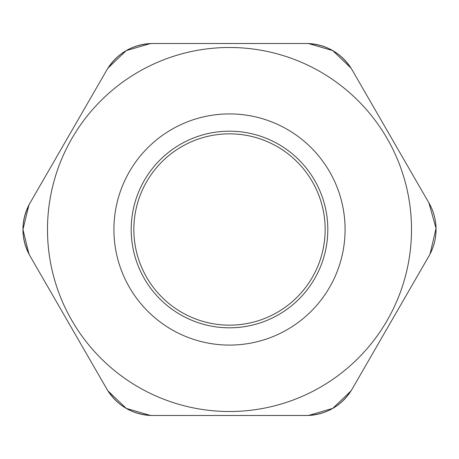 <?xml version="1.0" encoding="UTF-8"?>
<svg xmlns="http://www.w3.org/2000/svg" width="459" height="459" viewBox="0 0 459 459"><rect width="100%" height="100%" fill="white"/><g stroke="black" fill="none" stroke-linecap="round" stroke-linejoin="round"><path stroke-width="0.69" d="M325.156 229.5A95.656 95.656 0 0 1 229.5 325.156A95.656 95.656 0 0 1 133.844 229.5A95.656 95.656 0 0 1 229.5 133.844A95.656 95.656 0 0 1 325.156 229.5M351.577 390.024L352.225 388.928C341.622 405.986 326.28 414.838 306.205 415.498L152.795 415.498C132.72 414.838 117.378 405.986 106.775 388.928L30.07 256.07C20.603 238.359 20.603 220.641 30.07 202.93L106.775 70.072C117.378 53.014 132.72 44.162 152.795 43.502L306.205 43.502C326.28 44.162 341.622 53.014 352.225 70.072L428.93 202.93C433.646 211.295 436.016 220.154 436.05 229.5C436.016 238.846 433.646 247.705 428.93 256.07L352.225 388.928A53.141 53.141 0 0 1 306.205 415.498L261.051 415.498L307.478 415.481M229.5 47.489A182.011 182.011 0 0 0 47.489 229.5A182.011 182.011 0 0 0 229.5 411.511A182.011 182.011 0 0 0 411.511 229.5A182.011 182.011 0 0 0 229.5 47.489A182.011 182.011 0 0 0 47.489 229.5A182.011 182.011 0 0 0 229.5 411.511A182.011 182.011 0 0 0 411.511 229.5A182.011 182.011 0 0 0 229.5 47.489M430.054 254.022L436.039 228.347L428.93 202.93A53.141 53.141 0 0 1 428.93 256.07L406.353 295.177L429.567 254.94M428.93 202.93L352.225 70.072A53.141 53.141 0 0 0 306.205 43.502L152.795 43.502A53.141 53.141 0 0 0 106.775 70.072L30.07 202.93A53.141 53.141 0 0 0 30.07 256.07L29.445 254.957M30.07 256.07L106.775 388.928A53.141 53.141 0 0 0 152.795 415.498L261.051 415.498M374.802 109.179L352.225 70.072M351.02 390.913L332.781 408.378L308.534 415.447M152.795 415.498L151.522 415.481M150.472 415.447L126.231 408.378L107.985 390.919M107.423 390.024L84.198 349.821M28.951 254.034L22.95 229.506L28.946 204.972M52.647 163.823L30.07 202.93M107.98 68.087L126.219 50.622L150.466 43.553M308.528 43.553L332.769 50.622L351.015 68.081M352.225 388.928L406.353 295.177M229.5 131.188A98.312 98.312 0 0 0 144.361 278.659A98.312 98.312 0 0 0 314.639 278.659A98.312 98.312 0 0 0 229.5 131.188M229.5 113.918A115.582 115.582 0 0 0 129.404 287.294A115.582 115.582 0 0 0 329.596 287.294A115.582 115.582 0 0 0 229.5 113.918"/></g></svg>

